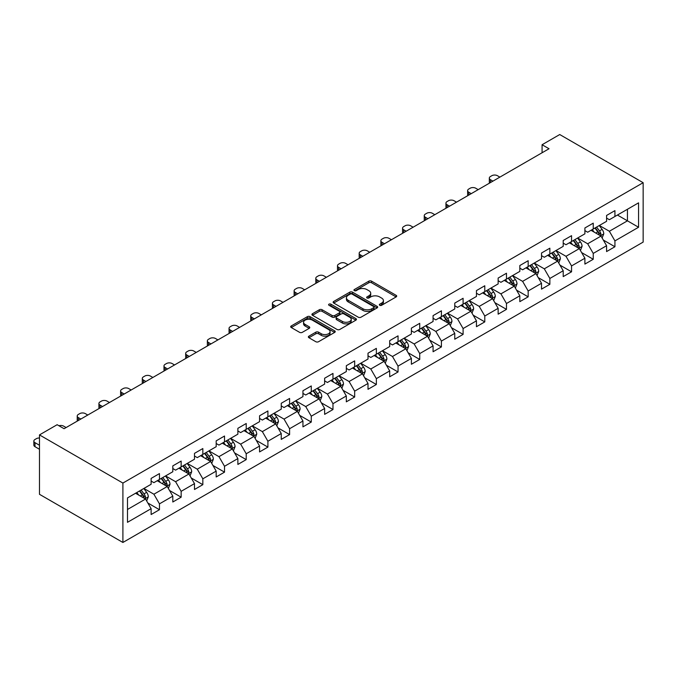 <?xml version="1.0" encoding="UTF-8"?>
<svg xmlns="http://www.w3.org/2000/svg" width="677" height="677" viewBox="0 0 677 677"><rect width="100%" height="100%" fill="white"/><g stroke="black" fill="none" stroke-linecap="round" stroke-linejoin="round"><path stroke-width="1.02" d="M379.729 305.293A1.354 0.779 0 0 0 381.633 305.293L396.138 296.924A1.929 1.117 0 0 0 396.705 296.128A1.929 1.117 0 0 0 396.138 295.341L371.571 281.167A1.929 1.117 0 0 0 368.847 281.167L354.342 289.536A1.354 0.779 0 0 0 353.944 290.086A1.354 0.779 0 0 0 354.342 290.636A1.354 0.779 0 0 0 356.254 290.636L358.133 289.553A6.178 3.563 0 0 1 366.866 289.553L368.914 290.738A6.178 3.563 0 0 1 370.717 293.259A6.178 3.563 0 0 1 368.914 295.781L367.036 296.864A1.354 0.779 0 0 0 366.638 297.415A1.354 0.779 0 0 0 367.036 297.965A1.354 0.779 0 0 0 368.948 297.965L370.818 296.881A6.178 3.563 0 0 1 379.552 296.881L381.6 298.066A6.178 3.563 0 0 1 383.41 300.588A6.178 3.563 0 0 1 381.6 303.101L379.729 304.185A1.354 0.779 0 0 0 379.332 304.743A1.354 0.779 0 0 0 379.729 305.293L379.729 304.185M308.932 336.156A1.929 1.117 0 0 0 308.365 336.943A1.929 1.117 0 0 0 308.932 337.73L315.82 341.716A1.929 1.117 0 0 0 318.554 341.716L334.658 332.415A1.929 1.117 0 0 0 335.225 331.628A1.929 1.117 0 0 0 334.658 330.841L310.091 316.658A1.929 1.117 0 0 0 307.366 316.658L291.262 325.95A1.929 1.117 0 0 0 290.695 326.746A1.929 1.117 0 0 0 291.262 327.533L299.581 332.339A1.929 1.117 0 0 0 302.314 332.339L309.203 328.353A1.929 1.117 0 0 0 309.77 327.566A1.929 1.117 0 0 0 309.203 326.779L305.082 324.401A5.162 2.979 0 0 1 303.567 322.294A5.162 2.979 0 0 1 306.749 319.536A5.162 2.979 0 0 1 312.376 320.179L328.548 329.521A5.162 2.979 0 0 1 330.063 331.628A5.162 2.979 0 0 1 326.873 334.379A5.162 2.979 0 0 1 321.253 333.736L318.554 332.179A1.929 1.117 0 0 0 315.82 332.179L308.932 336.156L308.932 337.73M643.15 182.697L559.735 134.537L542.074 144.734L549.03 148.745L64.087 428.719L57.139 424.707L39.478 434.905L122.901 483.065L643.15 182.697L643.15 242.095L122.901 542.463L122.901 483.065M358.268 317.208A1.929 1.117 0 0 0 360.993 317.208L377.097 307.908A1.929 1.117 0 0 0 377.664 307.121A1.929 1.117 0 0 0 377.097 306.334L352.531 292.151A1.929 1.117 0 0 0 349.806 292.151L333.702 301.451A1.929 1.117 0 0 0 333.135 302.238A1.929 1.117 0 0 0 333.702 303.025L358.268 317.208M329.53 305.581A1.354 0.779 0 0 1 330.901 305.776L330.901 304.168L355.882 318.588A1.929 1.117 0 0 1 356.44 319.375A1.929 1.117 0 0 1 355.882 320.162L339.778 329.462A1.929 1.117 0 0 1 337.044 329.462L312.478 315.279L312.478 313.705A1.929 1.117 0 0 0 311.919 314.492A1.929 1.117 0 0 0 312.478 315.279M312.478 313.705L319.375 309.727A1.929 1.117 0 0 1 322.1 309.727L332.068 315.474A1.929 1.117 0 0 0 334.793 315.474L339.363 312.833A1.929 1.117 0 0 0 339.93 312.046A1.929 1.117 0 0 0 339.363 311.259L328.997 305.268A1.354 0.779 0 0 1 328.599 304.718A1.354 0.779 0 0 1 329.428 303.998A1.354 0.779 0 0 1 330.901 304.168M147.857 503.011L159.459 509.713L159.459 503.857L172.813 496.148L172.813 502.004L181.148 497.189L181.148 491.333L194.494 483.623L194.494 489.488L202.838 484.673L202.838 478.808L216.183 471.107L216.183 476.963L224.527 472.148L224.527 466.284L237.872 458.583L237.872 464.439L246.216 459.624L246.216 453.768L259.562 446.058L259.562 451.923L267.906 447.108L267.906 441.243L281.251 433.542L281.251 439.398L289.595 434.583L289.595 428.719L302.941 421.018L302.941 426.874L311.285 422.059L311.285 416.203L324.63 408.493L324.63 414.358L332.974 409.534L332.974 403.678L346.319 395.969L346.319 401.833L354.663 397.018L354.663 391.154L368.009 383.453L368.009 389.309L376.353 384.494L376.353 378.638L389.698 370.928L389.698 376.784L398.042 371.969L398.042 366.113L411.388 358.404L411.388 364.268L419.732 359.453L419.732 353.589L433.077 345.888L433.077 351.744L441.412 346.929L441.412 341.073L454.766 333.363L454.766 339.219L463.102 334.404L463.102 328.548L476.456 320.839L476.456 326.703L484.791 321.888L484.791 316.024L498.145 308.323L498.145 314.179L506.481 309.364L506.481 303.499L519.826 295.798L519.826 301.654L528.17 296.839L528.17 290.983L541.515 283.274L541.515 289.138L549.859 284.323L549.859 278.459L563.205 270.749L563.205 276.614L571.549 271.799L571.549 265.934L584.894 258.233L584.894 264.089L593.238 259.274L593.238 253.418L606.584 245.709L606.584 251.573L614.928 246.75L614.928 240.894L638.563 227.252L638.563 202.846L627.444 209.269L627.444 220.829L638.563 227.252M159.459 509.713L151.123 514.528L151.123 508.672L127.488 522.314L127.488 497.917L151.123 484.267L151.123 478.411L159.459 473.595L159.459 479.451L172.813 471.742L172.813 465.886L181.148 461.071L181.148 466.927L194.494 459.226L194.494 453.362L202.838 448.546L202.838 454.411L216.183 446.702L216.183 440.845L224.527 436.03L224.527 441.886L237.872 434.177L237.872 428.321L246.216 423.506L246.216 429.362L259.562 421.661L259.562 415.796L267.906 410.981L267.906 416.846L281.251 409.136L281.251 403.28L289.595 398.457L289.595 404.321L302.941 396.612L302.941 390.756L311.285 385.941L311.285 391.797L324.63 384.096L324.63 378.231L332.974 373.416L332.974 379.272L346.319 371.571L346.319 365.707L354.663 360.892L354.663 366.756L368.009 359.047L368.009 353.191L376.353 348.376L376.353 354.232L389.698 346.531L389.698 340.666L398.042 335.851L398.042 341.707L411.388 334.006L411.388 328.142L419.732 323.327L419.732 329.191L433.077 321.482L433.077 315.626L441.412 310.811L441.412 316.667L454.766 308.957L454.766 303.101L463.102 298.286L463.102 304.142L476.456 296.441L476.456 290.577L484.791 285.762L484.791 291.626L498.145 283.917L498.145 278.061L506.481 273.237L506.481 279.102L519.826 271.392L519.826 265.536L528.17 260.721L528.17 266.577L541.515 258.876L541.515 253.012L549.859 248.197L549.859 254.061L563.205 246.352L563.205 240.496L571.549 235.672L571.549 241.537L584.894 233.827L584.894 227.971L593.238 223.156L593.238 229.012L606.584 221.311L606.584 215.447L614.928 210.632L614.928 216.488L638.563 202.846M157.233 480.738L167.244 486.518L153.899 494.218L143.888 488.439M151.123 481.059L153.899 482.659L159.459 479.451M153.899 494.218L159.459 503.857M167.244 486.518L172.813 496.148M178.923 468.213L188.934 473.993L175.588 481.702L165.577 475.923M172.813 468.535L175.588 470.143L181.148 466.927M175.588 481.702L181.148 491.333M188.934 473.993L194.494 483.623M200.612 455.689L210.623 461.469L197.278 469.178L187.267 463.398M194.494 456.01L197.278 457.618L202.838 454.411M197.278 469.178L202.838 478.808M210.623 461.469L216.183 471.107M222.301 443.173L232.313 448.953L218.967 456.653L208.956 450.874M216.183 443.494L218.967 445.094L224.527 441.886M218.967 456.653L224.527 466.284M232.313 448.953L237.872 458.583M243.991 430.648L254.002 436.428L240.657 444.137L230.645 438.357M237.872 430.97L240.657 432.578L246.216 429.362M240.657 444.137L246.216 453.768M254.002 436.428L259.562 446.058M265.68 418.124L275.691 423.904L262.346 431.613L252.335 425.833M259.562 418.445L262.346 420.053L267.906 416.846M262.346 431.613L267.906 441.243M275.691 423.904L281.251 433.542M287.37 405.608L297.381 411.388L284.035 419.088L274.024 413.308M281.251 405.929L284.035 407.529L289.595 404.321M284.035 419.088L289.595 428.719M297.381 411.388L302.941 421.018M309.059 393.083L319.07 398.863L305.725 406.564L295.714 400.792M302.941 393.405L305.725 395.013L311.285 391.797M305.725 406.564L311.285 416.203M319.07 398.863L324.63 408.493M330.748 380.559L340.759 386.339L327.414 394.048L317.403 388.268M324.63 380.88L327.414 382.488L332.974 379.272M327.414 394.048L332.974 403.678M340.759 386.339L346.319 395.969M352.438 368.043L362.449 373.822L349.104 381.523L339.092 375.743M346.319 368.356L349.104 369.964L354.663 366.756M349.104 381.523L354.663 391.154M362.449 373.822L368.009 383.453M374.127 355.518L384.138 361.298L370.793 368.999L360.782 363.219M368.009 355.84L370.793 357.448L376.353 354.232M370.793 368.999L376.353 378.638M384.138 361.298L389.698 370.928M395.817 342.994L405.828 348.773L392.474 356.483L382.471 350.703M389.698 343.315L392.474 344.923L398.042 341.707M392.474 356.483L398.042 366.113M405.828 348.773L411.388 358.404M417.506 330.469L427.517 336.249L414.163 343.958L404.152 338.178M411.388 330.791L414.163 332.399L419.732 329.191M414.163 343.958L419.732 353.589M427.517 336.249L433.077 345.888M439.195 317.953L449.198 323.733L435.853 331.434L425.841 325.654M433.077 318.275L435.853 319.874L441.412 316.667M435.853 331.434L441.412 341.073M449.198 323.733L454.766 333.363M460.885 305.429L470.887 311.208L457.542 318.918L447.531 313.138M454.766 305.75L457.542 307.358L463.102 304.142M457.542 318.918L463.102 328.548M470.887 311.208L476.456 320.839M482.566 292.904L492.577 298.684L479.231 306.393L469.22 300.613M476.456 293.226L479.231 294.833L484.791 291.626M479.231 306.393L484.791 316.024M492.577 298.684L498.145 308.323M504.255 280.388L514.266 286.168L500.921 293.869L490.91 288.089M498.145 280.71L500.921 282.309L506.481 279.102M500.921 293.869L506.481 303.499M514.266 286.168L519.826 295.798M525.944 267.864L535.956 273.643L522.61 281.353L512.599 275.573M519.826 268.185L522.61 269.793L528.17 266.577M522.61 281.353L528.17 290.983M535.956 273.643L541.515 283.274M547.634 255.339L557.645 261.119L544.3 268.828L534.288 263.048M541.515 255.661L544.3 257.268L549.859 254.061M544.3 268.828L549.859 278.459M557.645 261.119L563.205 270.749M569.323 242.823L579.334 248.603L565.989 256.304L555.978 250.524M563.205 243.145L565.989 244.744L571.549 241.537M565.989 256.304L571.549 265.934M579.334 248.603L584.894 258.233M591.013 230.298L601.024 236.078L587.678 243.779L577.667 238.008M584.894 230.62L587.678 232.228L593.238 229.012M587.678 243.779L593.238 253.418M601.024 236.078L606.584 245.709M617.432 215.049L627.444 220.829L609.368 231.263L599.357 225.483M606.584 218.096L609.368 219.703L614.928 216.488M609.368 231.263L614.928 240.894M39.478 434.905L39.478 494.303L122.901 542.463M542.074 144.734L542.074 152.757M127.488 509.476L145.555 499.034L135.552 493.254M145.555 499.034L151.123 508.672M603.317 240.047L614.928 246.75M581.628 252.572L593.238 259.274M559.938 265.096L571.549 271.799M538.249 277.621L549.859 284.323M516.559 290.137L528.17 296.839M494.87 302.661L506.481 309.364M473.189 315.186L484.791 321.888M451.5 327.702L463.102 334.404M429.81 340.226L441.412 346.929M408.121 352.751L419.732 359.453M386.432 365.267L398.042 371.969M364.742 377.791L376.353 384.494M343.053 390.316L354.663 397.018M321.363 402.832L332.974 409.534M299.674 415.356L311.285 422.059M277.985 427.881L289.595 434.583M256.295 440.405L267.906 447.108M234.606 452.921L246.216 459.624M212.916 465.446L224.527 472.148M191.227 477.97L202.838 484.673M169.538 490.486L181.148 497.189M380.262 305.479L381.6 304.709A6.178 3.563 0 0 0 383.41 302.187L383.41 300.588M370.717 293.259L370.717 294.859A6.178 3.563 0 0 1 368.914 297.381L367.577 298.151M396.113 296.932L371.571 282.766A1.929 1.117 0 0 0 368.847 282.766L354.883 290.831M377.097 306.334L377.097 307.908L352.531 293.759A1.929 1.117 0 0 0 349.806 293.759L333.727 303.042L333.702 301.451M373.687 307.671A1.354 0.779 0 0 0 374.085 307.121A1.354 0.779 0 0 0 373.687 306.571L352.125 294.123A1.354 0.779 0 0 0 350.212 294.123L348.232 295.265A6.178 3.563 0 0 0 346.429 297.787A6.178 3.563 0 0 0 348.232 300.309L362.974 308.814A6.178 3.563 0 0 0 371.707 308.814L373.687 307.671L373.687 309.279A1.354 0.779 0 0 0 374.085 308.729L374.085 307.121M346.429 297.787L346.429 299.395A6.178 3.563 0 0 0 348.232 301.917L348.232 300.309M373.687 309.279L371.707 310.421A6.178 3.563 0 0 1 362.974 310.421L348.232 301.917M312.503 315.296L319.375 311.327L319.375 309.727M339.93 312.046L339.93 313.654A1.929 1.117 0 0 1 339.363 314.441L334.793 317.081A1.929 1.117 0 0 1 332.068 317.081L322.1 311.327A1.929 1.117 0 0 0 319.375 311.327M330.901 305.776L355.857 320.179M342.401 321.44A5.162 2.979 0 0 0 348.029 322.091A5.162 2.979 0 0 0 351.219 319.332A5.162 2.979 0 0 0 349.704 317.225L344.009 313.942A1.929 1.117 0 0 0 341.276 313.942L336.706 316.582A1.929 1.117 0 0 0 336.139 317.369A1.929 1.117 0 0 0 336.706 318.156L342.401 321.44L342.401 323.047A5.162 2.979 0 0 0 348.029 323.699A5.162 2.979 0 0 0 351.219 320.94L351.219 319.332M336.139 317.369L336.139 318.969A1.929 1.117 0 0 0 336.706 319.756L336.706 318.156M342.401 323.047L336.706 319.756M330.063 331.628L330.063 333.236A5.162 2.979 0 0 1 326.873 335.987A5.162 2.979 0 0 1 321.253 335.343L318.554 333.786A1.929 1.117 0 0 0 315.82 333.786L308.957 337.747M303.567 322.294L303.567 323.894A5.162 2.979 0 0 0 305.082 326.001L305.082 324.401M309.177 328.37L305.082 326.001M334.633 332.432L310.091 318.266A1.929 1.117 0 0 0 307.366 318.266L291.288 327.541L291.262 325.95M602.124 237.982L603.774 233.81A5.213 3.004 -120 0 0 602.115 229.376L599.247 225.543M492.924 181.131L490.47 179.71A3.935 2.268 0 0 1 489.319 178.11A3.935 2.268 0 0 1 490.47 176.502L491.857 175.698A3.935 2.268 0 0 1 497.417 175.698L499.88 177.12M594.245 232.16L592.29 229.562M489.64 183.027A3.935 2.268 180 0 1 489.319 182.121L489.319 178.11M600.22 235.613L600.964 234.039A5.213 3.004 -120 0 0 599.475 230.899L596.606 227.074M595.295 227.827L598.476 232.076A2.657 1.532 60 0 1 598.959 232.88L600.964 234.039M594.931 228.031L597.799 231.864A5.213 3.004 60 0 1 599.297 234.995M580.434 250.498L582.085 246.335A5.213 3.004 -120 0 0 580.426 241.901L577.557 238.067M471.234 193.656L468.78 192.234A3.935 2.268 0 0 1 467.629 190.626A3.935 2.268 0 0 1 468.78 189.027L470.168 188.223A3.935 2.268 0 0 1 475.728 188.223L478.19 189.645M572.556 244.685L570.601 242.078M467.951 195.551A3.935 2.268 180 0 1 467.629 194.646L467.629 190.626M578.53 248.137L579.275 246.555A5.213 3.004 -120 0 0 577.786 243.424L574.917 239.59M573.605 240.343L576.796 244.6A2.657 1.532 60 0 1 577.269 245.404L579.275 246.555M573.241 240.555L576.119 244.389A5.213 3.004 60 0 1 577.608 247.52M558.745 263.023L560.395 258.859A5.213 3.004 -120 0 0 558.737 254.417L555.868 250.592M449.553 206.18L447.091 204.759A3.935 2.268 0 0 1 445.94 203.151A3.935 2.268 0 0 1 447.091 201.543L448.479 200.739A3.935 2.268 0 0 1 454.039 200.739L456.501 202.161M550.866 257.209L548.912 254.603M446.261 208.076A3.935 2.268 180 0 1 445.94 207.162L445.94 203.151M556.841 260.653L557.586 259.079A5.213 3.004 -120 0 0 556.096 255.948L553.227 252.115M551.916 252.868L555.106 257.116A2.657 1.532 60 0 1 555.589 257.929L557.586 259.079M551.552 253.08L554.429 256.905A5.213 3.004 60 0 1 555.919 260.044M537.056 275.547L538.706 271.375A5.213 3.004 -120 0 0 537.047 266.941L534.178 263.108M427.864 218.696L425.401 217.275A3.935 2.268 0 0 1 424.251 215.675A3.935 2.268 0 0 1 425.401 214.067L426.789 213.263A3.935 2.268 0 0 1 432.349 213.263L434.812 214.685M529.177 269.725L527.222 267.127M424.581 220.592A3.935 2.268 180 0 1 424.251 219.686L424.251 215.675M535.152 273.178L535.896 271.604A5.213 3.004 -120 0 0 534.407 268.464L531.538 264.639M530.226 265.392L533.417 269.641A2.657 1.532 60 0 1 533.899 270.445L535.896 271.604M529.871 265.604L532.74 269.429A5.213 3.004 60 0 1 534.229 272.569M515.366 288.063L517.016 283.9A5.213 3.004 -120 0 0 515.358 279.466L512.489 275.632M406.175 231.221L403.712 229.799A3.935 2.268 0 0 1 402.561 228.191A3.935 2.268 0 0 1 403.712 226.592L405.1 225.788A3.935 2.268 0 0 1 410.66 225.788L413.122 227.21M507.488 282.25L505.533 279.643M402.891 233.116A3.935 2.268 180 0 1 402.561 232.211L402.561 228.191M513.462 285.702L514.207 284.12A5.213 3.004 -120 0 0 512.717 280.989L509.849 277.155M508.545 277.908L511.727 282.165A2.657 1.532 60 0 1 512.21 282.969L514.207 284.12M508.182 278.12L511.05 281.954A5.213 3.004 60 0 1 512.54 285.085M493.677 300.588L495.336 296.424A5.213 3.004 -120 0 0 493.668 291.99L490.8 288.157M384.485 243.745L382.023 242.324A3.935 2.268 0 0 1 380.872 240.716A3.935 2.268 0 0 1 382.023 239.108L383.41 238.312A3.935 2.268 0 0 1 388.97 238.312L391.433 239.726M485.798 294.774L483.852 292.168M381.202 245.641A3.935 2.268 180 0 1 380.872 244.727L380.872 240.716M491.773 298.218L492.517 296.644A5.213 3.004 -120 0 0 491.028 293.513L488.159 289.68M486.856 290.433L490.038 294.681A2.657 1.532 60 0 1 490.52 295.494L492.517 296.644M486.492 290.645L489.361 294.478A5.213 3.004 60 0 1 490.85 297.609M471.987 313.112L473.646 308.949A5.213 3.004 -120 0 0 471.979 304.506L469.11 300.681M362.796 256.261L360.333 254.848A3.935 2.268 0 0 1 359.182 253.24A3.935 2.268 0 0 1 360.333 251.632L361.721 250.828A3.935 2.268 0 0 1 367.289 250.828L369.744 252.25M464.109 307.29L462.163 304.692M359.512 258.157A3.935 2.268 180 0 1 359.182 257.252L359.182 253.24M470.083 310.743L470.828 309.169A5.213 3.004 -120 0 0 469.339 306.029L466.47 302.204M465.167 302.957L468.349 307.206A2.657 1.532 60 0 1 468.831 308.01L470.828 309.169M464.803 303.169L467.672 306.994A5.213 3.004 60 0 1 469.161 310.134M450.298 325.637L451.957 321.465A5.213 3.004 -120 0 0 450.29 317.031L447.421 313.197M341.106 268.786L338.644 267.364A3.935 2.268 0 0 1 337.493 265.765A3.935 2.268 0 0 1 338.644 264.157L340.032 263.353A3.935 2.268 0 0 1 345.6 263.353L348.054 264.775M442.419 319.815L440.473 317.217M337.823 270.682A3.935 2.268 180 0 1 337.493 269.776L337.493 265.765M448.394 323.267L449.139 321.685A5.213 3.004 -120 0 0 447.649 318.554L444.781 314.72M443.477 315.482L446.659 319.73A2.657 1.532 60 0 1 447.142 320.534L449.139 321.685M443.113 315.685L445.982 319.519A5.213 3.004 60 0 1 447.472 322.65M428.609 338.153L430.267 333.989A5.213 3.004 -120 0 0 428.6 329.555L425.731 325.722M319.417 281.31L316.954 279.889A3.935 2.268 0 0 1 315.804 278.281A3.935 2.268 0 0 1 316.954 276.681L318.342 275.877A3.935 2.268 0 0 1 323.911 275.877L326.365 277.299M420.73 332.339L418.784 329.733M316.134 283.206A3.935 2.268 180 0 1 315.804 282.292L315.804 278.281M426.705 335.784L427.449 334.21A5.213 3.004 -120 0 0 425.96 331.078L423.091 327.245M421.788 327.998L424.97 332.246A2.657 1.532 60 0 1 425.452 333.059L427.449 334.21M421.424 328.21L424.293 332.043A5.213 3.004 60 0 1 425.782 335.174M406.919 350.678L408.578 346.514A5.213 3.004 -120 0 0 406.911 342.071L404.042 338.246M297.728 293.826L295.265 292.413A3.935 2.268 0 0 1 294.114 290.805A3.935 2.268 0 0 1 295.265 289.197L296.661 288.394A3.935 2.268 0 0 1 302.221 288.394L304.675 289.815M399.041 344.855L397.094 342.257M294.444 295.722A3.935 2.268 180 0 1 294.114 294.817L294.114 290.805M405.015 348.308L405.76 346.734A5.213 3.004 -120 0 0 404.271 343.603L401.402 339.769M400.099 340.523L403.28 344.771A2.657 1.532 60 0 1 403.763 345.575L405.76 346.734M399.735 340.734L402.603 344.559A5.213 3.004 60 0 1 404.093 347.699M385.23 363.202L386.889 359.03A5.213 3.004 -120 0 0 385.221 354.596L382.353 350.762M276.038 306.351L273.576 304.929A3.935 2.268 0 0 1 272.425 303.33A3.935 2.268 0 0 1 273.576 301.722L274.972 300.918A3.935 2.268 0 0 1 280.532 300.918L282.994 302.34M377.351 357.38L375.405 354.782M272.755 308.247A3.935 2.268 180 0 1 272.425 307.341L272.425 303.33M383.326 360.833L384.079 359.259A5.213 3.004 -120 0 0 382.581 356.119L379.712 352.294M378.409 353.047L381.591 357.295A2.657 1.532 60 0 1 382.073 358.099L384.079 359.259M378.045 353.25L380.914 357.084A5.213 3.004 60 0 1 382.403 360.215M363.549 375.718L365.199 371.555A5.213 3.004 -120 0 0 363.541 367.12L360.663 363.287M254.349 318.875L251.886 317.454A3.935 2.268 0 0 1 250.735 315.846A3.935 2.268 0 0 1 251.886 314.246L253.283 313.443A3.935 2.268 0 0 1 258.842 313.443L261.305 314.864M355.662 369.904L353.716 367.298M251.065 320.771A3.935 2.268 180 0 1 250.735 319.866L250.735 315.846M361.636 373.349L362.39 371.775A5.213 3.004 -120 0 0 360.892 368.643L358.023 364.81M356.72 365.563L359.902 369.811A2.657 1.532 60 0 1 360.384 370.624L362.39 371.775M356.356 365.775L359.225 369.608A5.213 3.004 60 0 1 360.714 372.739M341.86 388.243L343.51 384.079A5.213 3.004 -120 0 0 341.851 379.636L338.974 375.811M232.66 331.4L230.197 329.978A3.935 2.268 0 0 1 229.046 328.37A3.935 2.268 0 0 1 230.197 326.763L231.593 325.959A3.935 2.268 0 0 1 237.153 325.959L239.616 327.38M333.973 382.42L332.026 379.822M229.376 333.296A3.935 2.268 180 0 1 229.046 332.382L229.046 328.37M339.956 385.873L340.7 384.299A5.213 3.004 -120 0 0 339.202 381.168L336.334 377.334M335.03 378.088L338.212 382.336A2.657 1.532 60 0 1 338.695 383.14L340.7 384.299M334.666 378.299L337.535 382.124A5.213 3.004 60 0 1 339.033 385.264M320.17 400.767L321.82 396.595A5.213 3.004 -120 0 0 320.162 392.161L317.293 388.327M210.97 343.916L208.516 342.494A3.935 2.268 0 0 1 207.357 340.895A3.935 2.268 0 0 1 208.516 339.287L209.904 338.483A3.935 2.268 0 0 1 215.464 338.483L217.926 339.905M312.283 394.945L310.337 392.347M207.687 345.812A3.935 2.268 180 0 1 207.357 344.906L207.357 340.895M318.266 398.398L319.011 396.824A5.213 3.004 -120 0 0 317.521 393.684L314.644 389.859M313.341 390.612L316.523 394.86A2.657 1.532 60 0 1 317.005 395.664L319.011 396.824M312.977 390.815L315.846 394.649A5.213 3.004 60 0 1 317.344 397.78M298.481 413.283L300.131 409.12A5.213 3.004 -120 0 0 298.472 404.685L295.604 400.852M189.281 356.44L186.827 355.019A3.935 2.268 0 0 1 185.676 353.411A3.935 2.268 0 0 1 186.827 351.812L188.214 351.008A3.935 2.268 0 0 1 193.774 351.008L196.237 352.429M290.602 407.469L288.647 404.863M185.997 358.336A3.935 2.268 180 0 1 185.676 357.431L185.676 353.411M296.577 410.922L297.321 409.34A5.213 3.004 -120 0 0 295.832 406.208L292.955 402.375M291.652 403.128L294.833 407.385A2.657 1.532 60 0 1 295.316 408.189L297.321 409.34M291.288 403.34L294.156 407.173A5.213 3.004 60 0 1 295.654 410.304M276.791 425.808L278.442 421.644A5.213 3.004 -120 0 0 276.783 417.201L273.914 413.376M167.591 368.965L165.137 367.543A3.935 2.268 0 0 1 163.986 365.935A3.935 2.268 0 0 1 165.137 364.328L166.525 363.532A3.935 2.268 0 0 1 172.085 363.532L174.548 364.945M268.913 419.994L266.958 417.387M164.308 370.861A3.935 2.268 180 0 1 163.986 369.947L163.986 365.935M274.887 423.438L275.632 421.864A5.213 3.004 -120 0 0 274.143 418.733L271.274 414.899M269.962 415.653L273.144 419.901A2.657 1.532 60 0 1 273.626 420.713L275.632 421.864M269.598 415.864L272.467 419.698A5.213 3.004 60 0 1 273.965 422.829M255.102 438.332L256.752 434.16A5.213 3.004 -120 0 0 255.094 429.726L252.225 425.901M145.902 381.481L143.448 380.059A3.935 2.268 0 0 1 142.297 378.46A3.935 2.268 0 0 1 143.448 376.852L144.836 376.048A3.935 2.268 0 0 1 150.396 376.048L152.858 377.47M247.223 432.51L245.269 429.912M142.619 383.377A3.935 2.268 180 0 1 142.297 382.471L142.297 378.46M253.198 435.963L253.943 434.389A5.213 3.004 -120 0 0 252.453 431.249L249.585 427.424M248.273 428.177L251.463 432.425A2.657 1.532 60 0 1 251.946 433.229L253.943 434.389M247.909 428.389L250.786 432.214A5.213 3.004 60 0 1 252.276 435.353M233.413 450.848L235.063 446.685A5.213 3.004 -120 0 0 233.404 442.25L230.535 438.417M124.221 394.006L121.758 392.584A3.935 2.268 0 0 1 120.608 390.976A3.935 2.268 0 0 1 121.758 389.377L123.146 388.573A3.935 2.268 0 0 1 128.706 388.573L131.169 389.994M225.534 445.034L223.579 442.428M120.938 395.901A3.935 2.268 180 0 1 120.608 394.996L120.608 390.976M231.509 448.487L232.253 446.905A5.213 3.004 -120 0 0 230.764 443.773L227.895 439.94M226.583 440.693L229.774 444.95A2.657 1.532 60 0 1 230.256 445.754L232.253 446.905M226.228 440.905L229.097 444.738A5.213 3.004 60 0 1 230.586 447.869M211.723 463.373L213.373 459.209A5.213 3.004 -120 0 0 211.715 454.775L208.846 450.941M102.532 406.53L100.069 405.108A3.935 2.268 0 0 1 98.918 403.5A3.935 2.268 0 0 1 100.069 401.893L101.457 401.097A3.935 2.268 0 0 1 107.017 401.097L109.479 402.51M203.845 457.559L201.89 454.952M99.248 408.426A3.935 2.268 180 0 1 98.918 407.512L98.918 403.5M209.819 461.003L210.564 459.429A5.213 3.004 -120 0 0 209.075 456.298L206.206 452.464M204.903 453.218L208.084 457.466A2.657 1.532 60 0 1 208.567 458.278L210.564 459.429M204.539 453.429L207.407 457.263A5.213 3.004 60 0 1 208.897 460.394M190.034 475.897L191.693 471.734A5.213 3.004 -120 0 0 190.025 467.291L187.157 463.466M80.842 419.046L78.38 417.633A3.935 2.268 0 0 1 77.229 416.025A3.935 2.268 0 0 1 78.38 414.417L79.768 413.613A3.935 2.268 0 0 1 85.327 413.613L87.79 415.035M182.155 470.075L180.209 467.477M77.559 420.942A3.935 2.268 180 0 1 77.229 420.036L77.229 416.025M188.13 473.528L188.875 471.954A5.213 3.004 -120 0 0 187.385 468.814L184.516 464.989M183.213 465.742L186.395 469.99A2.657 1.532 60 0 1 186.877 470.794L188.875 471.954M182.849 465.954L185.718 469.779A5.213 3.004 60 0 1 187.207 472.918M168.345 488.422L170.003 484.25A5.213 3.004 -120 0 0 168.336 479.815L165.467 475.982M58.95 425.757A3.935 2.268 0 0 1 63.638 426.138L66.101 427.559M160.466 482.599L158.52 480.001M166.44 486.052L167.185 484.47A5.213 3.004 -120 0 0 165.696 481.339L162.827 477.513M161.524 478.267L164.706 482.515A2.657 1.532 60 0 1 165.188 483.319L167.185 484.47M161.16 478.47L164.029 482.303A5.213 3.004 60 0 1 165.518 485.434M146.655 500.938L148.314 496.774A5.213 3.004 -120 0 0 146.647 492.34L143.778 488.506M138.777 495.124L136.83 492.517M39.478 445.254L35.001 442.673L35.001 446.685A3.935 2.268 180 0 1 33.85 445.085L33.85 441.065A3.935 2.268 0 0 0 35.001 442.673M39.478 449.274L35.001 446.685M144.751 498.568L145.496 496.994A5.213 3.004 -120 0 0 144.006 493.863L141.138 490.03M139.834 490.783L143.016 495.031A2.657 1.532 60 0 1 143.499 495.843L145.496 496.994M139.47 490.994L142.339 494.828A5.213 3.004 60 0 1 143.829 497.959M39.478 438.002A3.935 2.268 0 0 0 36.389 438.662L35.001 439.466A3.935 2.268 0 0 0 33.85 441.065M381.6 304.709L381.6 303.101M367.036 297.965L367.036 296.864M368.914 297.381L368.914 295.781M354.342 290.636L354.342 289.536M368.847 282.766L368.847 281.167M371.571 282.766L371.571 281.167M396.138 296.924L396.138 295.341M349.806 293.759L349.806 292.151M352.531 293.759L352.531 292.151M362.974 310.421L362.974 308.814M371.707 310.421L371.707 308.814M322.1 311.327L322.1 309.727M332.068 317.081L332.068 315.474M334.793 317.081L334.793 315.474M339.363 314.441L339.363 312.833M355.882 320.162L355.882 318.588M315.82 333.786L315.82 332.179M318.554 333.786L318.554 332.179M321.253 335.343L321.253 333.736M309.203 328.353L309.203 326.779M307.366 318.266L307.366 316.658M310.091 318.266L310.091 316.658M334.658 332.415L334.658 330.841M490.47 179.71L490.47 182.553M600.507 235.782L603.74 233.912M599.475 230.899L602.115 229.376M595.768 233.04L597.799 231.864M468.78 192.234L468.78 195.078M578.818 248.298L582.051 246.436M577.786 243.424L580.426 241.901M574.079 245.565L576.119 244.389M447.091 204.759L447.091 207.594M557.129 260.823L560.361 258.961M556.096 255.948L558.737 254.417M552.39 258.089L554.429 256.905M425.401 217.275L425.401 220.118M535.439 273.347L538.672 271.477M534.407 268.464L537.047 266.941M530.7 270.605L532.74 269.429M403.712 229.799L403.712 232.643M513.758 285.872L516.983 284.002M512.717 280.989L515.358 279.466M509.011 283.13L511.05 281.954M382.023 242.324L382.023 245.167M492.069 298.388L495.302 296.526M491.028 293.513L493.668 291.99M487.322 295.654L489.361 294.478M360.333 254.848L360.333 257.683M470.38 310.912L473.612 309.042M469.339 306.029L471.979 304.506M465.632 308.17L467.672 306.994M338.644 267.364L338.644 270.208M448.69 323.437L451.923 321.567M447.649 318.554L450.29 317.031M443.943 320.695L445.982 319.519M316.954 279.889L316.954 282.732M427.001 335.953L430.233 334.091M425.96 331.078L428.6 329.555M422.253 333.219L424.293 332.043M295.265 292.413L295.265 295.248M405.311 348.477L408.544 346.607M404.271 343.603L406.911 342.071M400.564 345.735L402.603 344.559M273.576 304.929L273.576 307.773M383.622 361.002L386.855 359.132M382.581 356.119L385.221 354.596M378.875 358.26L380.914 357.084M251.886 317.454L251.886 320.297M361.933 373.518L365.165 371.656M360.892 368.643L363.541 367.12M357.185 370.784L359.225 369.608M230.197 329.978L230.197 332.813M340.243 386.042L343.476 384.181M339.202 381.168L341.851 379.636M335.496 383.3L337.535 382.124M208.516 342.494L208.516 345.338M318.554 398.567L321.787 396.697M317.521 393.684L320.162 392.161M313.815 395.825L315.846 394.649M186.827 355.019L186.827 357.862M296.864 411.083L300.097 409.221M295.832 406.208L298.472 404.685M292.125 408.349L294.156 407.173M165.137 367.543L165.137 370.378M275.175 423.607L278.408 421.746M274.143 418.733L276.783 417.201M270.436 420.874L272.467 419.698M143.448 380.059L143.448 382.903M253.486 436.132L256.718 434.262M252.453 431.249L255.094 429.726M248.747 433.39L250.786 432.214M121.758 392.584L121.758 395.427M231.796 448.656L235.029 446.786M230.764 443.773L233.404 442.25M227.057 445.915L229.097 444.738M100.069 405.108L100.069 407.952M210.107 461.172L213.34 459.311M209.075 456.298L211.715 454.775M205.368 458.439L207.407 457.263M78.38 417.633L78.38 420.468M188.426 473.697L191.659 471.827M187.385 468.814L190.025 467.291M183.679 470.955L185.718 469.779M166.737 486.221L169.969 484.351M165.696 481.339L168.336 479.815M161.989 483.48L164.029 482.303M145.047 498.737L148.28 496.876M144.006 493.863L146.647 492.34M140.3 496.004L142.339 494.828"/></g></svg>
